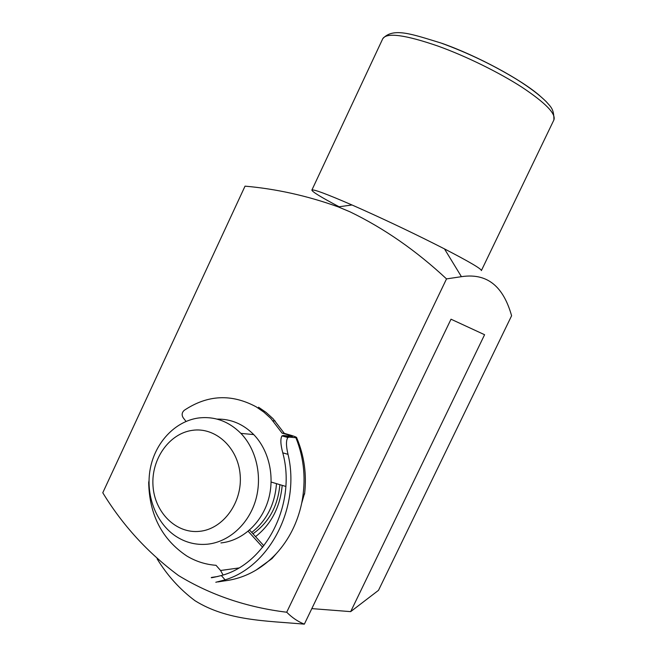 <?xml version="1.0" encoding="UTF-8"?>
<svg xmlns="http://www.w3.org/2000/svg" width="657" height="657" viewBox="0 0 657 657"><rect width="100%" height="100%" fill="white"/><g stroke="black" fill="none" stroke-linecap="round" stroke-linejoin="round"><path stroke-width="0.99" d="M199.58 531.332C223.158 529.14 242.589 502.408 240.166 474.896C238.089 447.335 215.192 426.738 192.156 430.368C169.087 433.604 151.102 459.342 152.999 485.819C154.567 512.337 176.019 533.927 199.58 531.332M197.929 418.074C214.133 415.955 228.464 421.063 240.905 433.382C256.583 449.643 262.669 477.056 255.466 500.823C248.272 524.598 228.57 542.124 207.325 544.21C195.934 545.22 185.381 542.534 175.674 536.153C155.635 522.767 145.312 494.573 150.281 468.622C155.208 442.662 174.861 421.539 197.929 418.074M220.916 542.92C241.792 540.867 261.116 523.736 268.146 500.503C275.184 477.278 269.165 450.48 253.733 434.581C243.156 424.02 230.894 418.854 216.966 419.092M251.73 532.425C266.668 520.59 274.922 504.33 276.482 483.651M286.707 612.225C246.769 607.347 210.7 595.111 178.515 575.532C147.768 552.759 122.522 525.165 102.779 492.758L245.036 186.153C276.285 188.896 307.345 195.802 338.207 206.881L349.951 211.8C384 228.258 416.185 250.629 446.522 278.897L286.707 612.225C292.11 617.67 297.991 621.645 304.347 624.15C265.822 620.75 227.338 620.89 195.006 600.72C179.903 589.436 167.28 575.483 157.122 558.852M311.87 190.103L382.776 38.681C386.768 32.308 405.229 34.796 438.153 46.138C465.936 56.149 498.983 72.377 522.019 87.258C545.482 102.894 556.118 113.784 553.9 119.944L481.376 270.594C481.589 268.968 469.287 261.741 444.477 248.896C418.033 235.387 390.291 222.115 361.251 209.074L352.004 204.984C326.365 193.872 312.987 188.912 311.87 190.103C312.108 191.737 321.183 197.289 339.094 206.758M446.522 278.897L461.436 276.679C490.689 272.228 504.576 290.895 511.598 315.754L378.498 590.339L350.674 611.634L484.587 334.717L451.014 319.203L304.347 624.15M282.198 485.359C280.178 507.105 271.3 524.204 255.557 536.646M311.812 608.612L350.674 611.634M252.978 533.796C268.943 522.43 277.911 506.046 279.882 484.669M289.023 436.034L288.431 434.893L282.099 433.144L270.848 418.443L263.843 412.12L256.238 406.872C231.584 393.592 207.579 394.742 184.223 410.329C181.907 412.481 181.537 414.92 183.114 417.655L186.021 421.433M289.269 437.127L287.848 437.513C285.967 440.379 286.025 445.988 288.012 454.332L282.781 452.837C280.531 444.493 280.268 438.843 281.976 435.878L283.381 435.492L289.269 437.127L296.693 437.792C297.235 437.242 293.104 435.772 284.3 433.365L273.074 418.723L266.101 412.424L258.513 407.192M271.16 482.057L285.811 486.443M218.091 576.435L211.595 577.429C210.068 578.176 213.311 577.544 221.335 575.54L225.096 579.844C270.208 566.35 300.676 506.317 288.012 454.332M283.381 435.492L292.513 436.363L288.431 434.893M282.781 452.837C296.701 503.689 266.225 563.796 221.335 575.54M263.843 545.786L249.586 530.051M262.669 547.265L248.174 531.258M149.008 480.735L148.687 482.575C149.41 514.989 162.107 539.454 186.777 555.978C195.852 561.431 205.6 564.544 216.022 565.299L220.563 570.49L238.737 567.985M217.878 581.938L224.144 580.936C243.919 578.587 261.305 569.488 276.293 553.629L272.014 558.59L255.959 570.186M223.093 574.998L220.563 570.49M225.096 579.844L215.808 582.274M304.725 492.725L301.686 503.254C297.457 522.857 288.99 539.652 276.293 553.629M282.099 433.144L284.3 433.365M441.964 43.321C477.409 55.861 521.173 79.472 539.898 95.84M301.686 503.254C306.187 480.407 304.265 458.578 295.905 437.751M253.733 434.581L240.905 433.382M553.9 119.944C554.015 108.873 550.812 106.968 546.181 101.621C539.356 94.863 529.657 87.529 517.092 79.628C493.202 65.018 467.809 52.806 440.913 42.992C412.079 34.213 393.141 27.101 382.776 38.681M444.477 248.896L461.428 276.679M352.004 204.984L338.207 206.881M273.025 420.776L275.25 421.047M296.693 437.792C304.248 455.662 306.868 474.453 304.561 494.179M281.976 435.878L287.848 437.513"/></g></svg>
